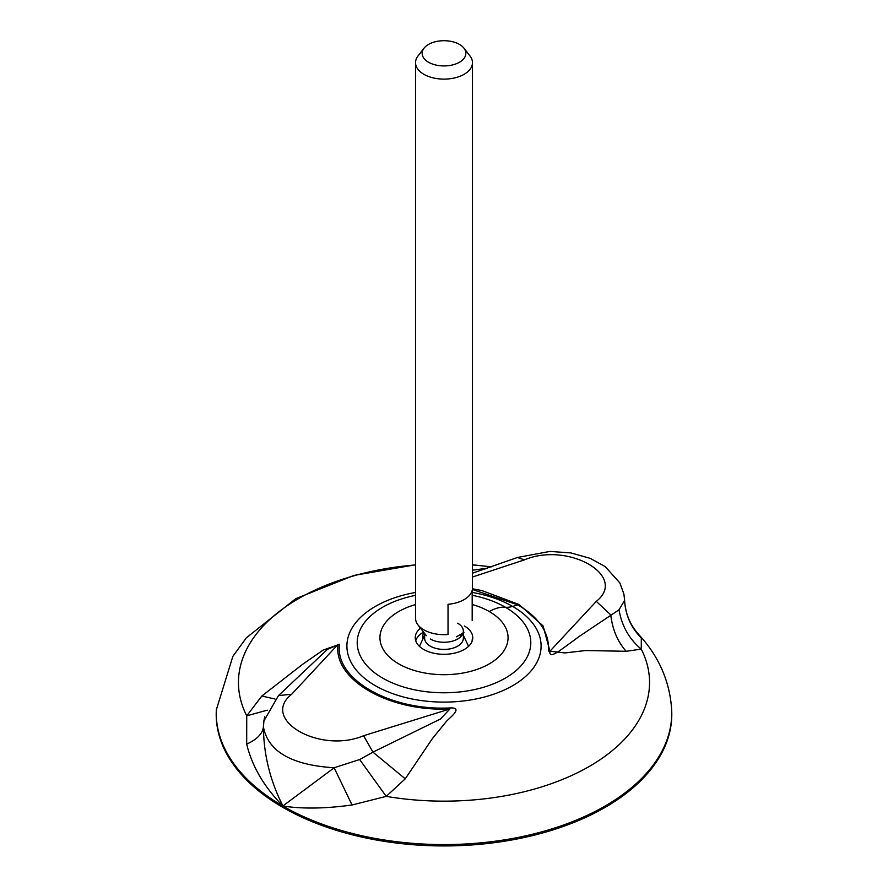 <?xml version="1.0" encoding="UTF-8"?>
<svg xmlns="http://www.w3.org/2000/svg" width="888" height="888" viewBox="0 0 888 888"><rect width="100%" height="100%" fill="white"/><g stroke="black" fill="none" stroke-linecap="round" stroke-linejoin="round"><path stroke-width="1.33" d="M415.529 564.79L353.968 575.413L295.782 598.656L246.331 637.839L232.878 656.354L216.328 709.79A227.739 131.491 180 0 0 282.95 806.071L282.961 806.027C264.213 787.046 252.114 766.422 246.686 744.144L246.731 715.828L261.849 696.025L302.453 664.424L323.099 650.094L339.538 644.266C334.365 678.932 389.799 710.933 449.839 707.947C463.68 707.159 450.36 717.249 446.609 721.145L432.345 738.661L405.25 778.82L386.225 796.37L352.059 804.983C325.297 808.679 302.264 809.024 282.961 806.027L282.95 806.071A227.739 131.491 180 0 0 533.788 833.932A227.739 131.491 180 0 0 671.672 709.79C669.83 681.34 658.852 656.254 638.727 634.532L641.303 637.995L641.269 649.128L626.151 651.281L585.547 650.538L564.901 652.935L548.462 651.004C549.639 633.144 539.471 617.782 517.981 604.928L472.471 589.51M472.471 570.207L487.379 568.209M671.694 710.511A227.794 131.524 180 0 1 534.299 835.164A227.794 131.524 180 0 1 282.917 807.414A227.794 131.524 180 0 1 216.306 710.511M464.335 625.962A28.76 16.606 180 0 1 472.76 637.706A28.76 16.606 180 0 1 455 653.046A28.76 16.606 180 0 1 423.665 649.45A28.76 16.606 180 0 1 415.24 637.706A28.76 16.606 180 0 1 420.501 628.138M363.581 735.719L449.916 708.957C389.011 711.976 332.834 679.586 338.062 644.377L291.708 694.227C259.651 719.435 319.902 754.234 363.581 735.719L372.96 752.136L440.437 719.036L449.916 708.957L449.839 707.947M339.538 644.266L327.539 649.295L278.466 695.604L291.708 694.227M263.947 720.601L263.425 726.872C263.636 754.489 270.141 780.83 282.928 805.916L334.166 767.787M352.059 804.983L334.132 767.754L359.662 759.54L372.96 752.136L405.25 778.82M334.132 767.754C291.597 765.09 268.021 751.47 263.414 726.906C262.648 733.61 257.076 739.36 246.686 744.144L246.698 744.144M415.529 564.946A205.55 118.681 180 0 0 246.731 715.828L267.299 710.167M261.849 696.025L274.98 699.011M359.662 759.54L386.225 796.37A205.55 118.681 180 0 0 589.355 766.4A205.55 118.681 180 0 0 641.269 649.128C629.159 639.016 621.744 625.907 619.025 609.801L624.597 600.399M472.471 588.777L481.895 590.576L519.036 604.495L543.112 625.929L549.938 651.215L596.292 601.365C628.349 576.157 568.098 541.358 524.42 559.873L472.471 577.022M548.462 651.004L549.938 651.215C548.595 659.762 561.094 649.561 564.457 647.274L579.675 636.119L619.025 609.801M626.151 651.281C617.66 641.758 612.52 629.614 610.733 614.862L596.292 601.365M624.586 600.11C625.352 614.818 630.924 627.45 641.303 637.995L641.303 637.984M482.75 568.486L485.281 568.908M423.543 632.078A28.76 16.606 0 0 0 415.984 640.015A28.76 16.606 0 0 0 415.728 640.725M472.272 640.725A28.76 16.606 0 0 0 472.016 640.015M472.183 620.546L472.183 590.32A28.472 16.439 180 0 1 448.029 604.273L448.029 634.498A28.472 16.439 180 0 1 423.865 629.847A28.472 16.439 180 0 1 418.004 624.93A28.472 16.439 180 0 1 415.529 618.226L415.529 62.682A28.472 16.439 180 0 1 418.004 55.977L424.053 48.174A21.856 12.621 180 0 1 459.451 44.4A21.856 12.621 180 0 1 463.947 48.174A21.856 12.621 180 0 1 456.388 63.714A21.856 12.621 180 0 1 428.549 62.238A21.856 12.621 180 0 1 424.053 48.174M463.947 48.174L469.996 55.977A28.472 16.439 180 0 1 472.471 62.682A28.472 16.439 180 0 1 454.9 77.867A28.472 16.439 180 0 1 423.865 74.303A28.472 16.439 180 0 1 415.529 62.682M457.686 623.198A19.358 11.178 180 0 1 457.686 639.005A19.358 11.178 180 0 1 430.314 639.005M461.727 633.743A19.358 11.178 180 0 1 462.348 634.676M463.358 632.8L463.358 638.25A19.358 11.178 180 0 1 451.404 648.573A19.358 11.178 180 0 1 430.314 646.153A19.358 11.178 180 0 1 424.642 638.25L424.642 633.488M456.288 636.885L463.925 632.467M472.471 592.463A97.103 56.055 180 0 1 512.654 606.415A398.601 230.136 -60 0 1 517.981 604.928M472.471 595.337A86.791 50.105 180 0 1 505.372 607.237A39.86 23.01 120 0 0 512.654 606.415A97.103 56.055 180 0 1 512.654 685.691A97.103 56.055 180 0 1 375.346 685.691A97.103 56.055 180 0 1 415.529 592.463M472.471 564.946A205.55 118.681 180 0 1 491.031 566.955M472.471 604.573A64.058 36.985 180 0 1 489.299 611.555A64.058 36.985 180 0 1 489.299 663.858A64.058 36.985 180 0 1 398.701 663.858A64.058 36.985 180 0 1 415.529 604.573M415.529 595.337A86.791 50.105 180 0 0 382.628 678.099A86.791 50.105 180 0 0 505.372 678.099A86.791 50.105 180 0 0 505.372 607.237A45.554 26.296 120 0 0 489.299 611.555M472.471 573.182L517.415 557.486L524.42 559.873M624.519 598.934L624.586 600.088M423.62 632.167A30.181 17.427 -120 0 0 422.677 638.084M461.172 636.274A25.053 14.463 120 0 0 460.561 634.409M491.419 566.822L472.471 564.79M263.88 721.012L278.466 695.604M264.802 716.783L263.925 720.601M624.564 599.711L624.586 600.255C625.374 613.53 630.08 624.963 638.727 634.52M517.415 557.486L549.872 551.426L570.862 552.913L590.209 558.352L605.139 566.555L619.835 582.917L623.898 594.061L624.553 599.611M472.471 62.682L472.471 618.226M418.004 624.93L426.329 635.664M463.358 635.331L468.575 646.331M419.425 646.331L424.642 635.331"/></g></svg>
